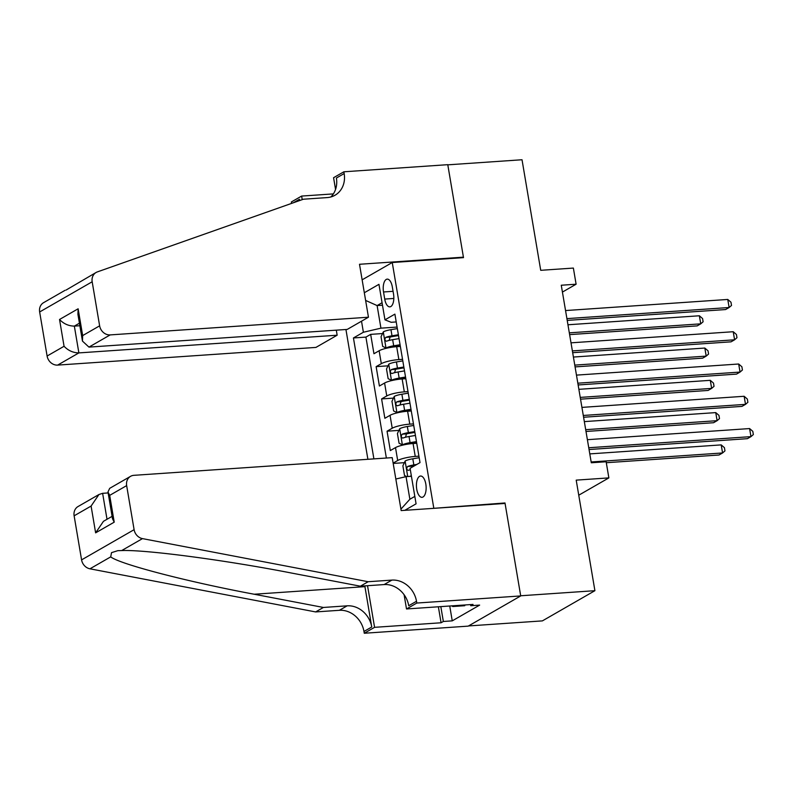 <?xml version="1.0" encoding="UTF-8"?>
<svg xmlns="http://www.w3.org/2000/svg" width="793" height="793" viewBox="0 0 793 793"><rect width="100%" height="100%" fill="white"/><g stroke="black" fill="none" stroke-linecap="round" stroke-linejoin="round"><path stroke-width="1.19" d="M425.821 484.067A10.676 4.827 -93.9 0 0 420.548 476.028A10.676 4.827 -93.9 0 0 416.741 489.291A10.676 4.827 -93.9 0 0 422.005 497.32A10.676 4.827 -93.9 0 0 425.821 484.067M468.514 625.945L542.382 620.889L594.909 590.686L520.684 595.771L504.992 502.97L432.77 508.402M345.936 329.501L367.893 459.296M433.741 507.847L392.248 262.523L463.499 257.636L447.797 164.835L522.022 159.75L540.717 270.314L573.379 268.074L576.105 284.211L561.266 285.232L591.291 462.765L606.139 461.754L608.865 477.892L576.204 480.132L594.909 590.686M400.366 346.422L396.678 346.68A13.342 2.557 170.4 0 0 379.123 350.754L373.949 353.737L370.668 334.368L382.543 333.556M402.547 359.338L398.869 359.586A13.342 2.557 170.4 0 0 381.314 363.67L376.13 366.644L388.005 365.831M376.13 366.644L379.401 386.013L384.585 383.039A13.342 2.557 170.4 0 1 402.14 378.955L405.818 378.707M411.28 410.982L407.602 411.24A13.342 2.557 170.4 0 0 390.047 415.314L384.863 418.298L381.592 398.929L393.457 398.116M416.741 443.267L413.064 443.515A13.342 2.557 170.4 0 0 395.509 447.599L390.325 450.573L387.053 431.204L398.919 430.391M383.525 291.973L384.724 299.08A10.339 4.669 -93.9 0 0 389.829 306.861A10.339 4.669 -93.9 0 0 393.526 294.015L392.317 286.917A10.339 4.669 -93.9 0 0 387.212 279.126A10.339 4.669 -93.9 0 0 383.525 291.973L393.07 291.318M362.133 279.83L392.248 262.523M404.797 510.315L416.077 503.833L410.08 468.326L420.012 462.606L394.894 314.127L384.962 319.837L391.157 322.285L396.222 321.938M382.484 305.196L377.111 305.573L380.937 328.163L363.382 332.247L353.44 337.957L373.899 458.879M363.382 332.247L361.519 321.205M364.324 292.746L378.955 284.33L384.962 319.837M418.922 456.173L415.245 456.431L413.064 443.515M413.46 423.898L409.783 424.146L407.602 411.24M408.008 391.613L404.321 391.871L402.14 378.955M370.668 334.368L365.91 337.104L386.369 458.027M393.14 463.122L397.689 460.505A13.342 2.557 -9.6 0 1 415.245 456.431M387.053 431.204L392.228 428.23A13.342 2.557 -9.6 0 1 409.783 424.146M381.592 398.929L386.766 395.945A13.342 2.557 -9.6 0 1 404.321 391.871M397.085 327.063L380.937 328.163M578.761 495.199L608.865 477.892M562.425 292.082L576.105 284.211M382.067 302.718L377.111 305.573L365.623 300.428M411.418 476.286L406.046 476.652L409.872 499.243L414.828 496.398M365.91 337.104L353.44 337.957M393.189 463.439L404.38 462.676M395.826 479.022L406.046 476.652M400.921 509.136L409.872 499.243M504.992 502.97L504.021 503.525M567.213 320.402L725.575 309.557L729.124 307.515L566.916 318.627M727.766 299.447L730.968 302.212L731.513 305.444L729.124 307.515L727.766 299.447L565.548 310.559M397.352 328.609L390.959 329.67A8.842 1.695 -9.6 0 0 383.336 331.861L381.046 336.718L382.682 346.402L386.072 347.998A8.842 1.695 -9.6 0 1 393.695 345.807L400.078 344.747M386.072 347.998L388.263 347.849M390.731 347.393A4.5 0.862 -9.6 0 1 393.774 346.64L400.217 345.57M569.612 334.616L697.186 325.883L700.734 323.841L699.367 315.773L567.947 324.773M398.383 334.745L392 335.806A8.842 1.695 170.4 0 0 385.804 337.352C384.446 339.305 384.664 340.603 386.469 341.228A8.842 1.695 -9.6 0 1 392.654 339.682L399.038 338.611M389.125 340.415L390.077 337.065A4.5 0.862 -9.6 0 1 392.089 336.638L398.522 335.558M569.315 332.842L700.734 323.841L703.113 321.77L702.568 318.538L699.367 315.773M465.025 604.96L464.718 605.713L452.843 606.526L451.762 605.872M453.15 605.773L452.843 606.526M368.458 317.21L110.177 334.904L88.955 347.106L347.235 329.412L368.458 317.21L359.507 264.277L463.419 257.16L447.777 164.676L343.865 171.794L333.575 177.711L335.558 189.428M66.077 290.06L96.092 272.485A10.012 8.723 60.1 0 1 97.361 271.9L303.451 199.212L327.202 197.586A23.354 20.34 60.1 0 0 335.023 195.237A23.354 20.34 60.1 0 0 344.162 173.568L343.865 171.794M336.301 330.166L337.154 335.211L315.931 347.413L57.651 365.097A10.012 8.723 -119.9 0 1 47.104 356.027L64.064 346.273L59.534 319.48L78.13 308.794L82.66 335.588L99.631 325.834L92.176 281.773L39.65 311.966A10.012 8.723 -119.9 0 1 43.565 302.678L65.066 290.317M47.104 356.027L39.65 311.966M291.576 203.404L291.338 201.987L301.627 196.069L302.232 199.648M333.367 193.898L301.627 196.069M462.448 257.715L463.419 257.16M337.154 335.211L78.874 352.905L57.651 365.097M299.407 199.301L299.625 200.56A23.354 20.34 60.1 0 0 299.407 199.301L293.37 202.77M96.092 272.485A10.012 8.723 60.1 0 0 92.176 281.773M99.631 325.834A10.012 8.723 60.1 0 0 110.177 334.904M330.85 196.971A23.354 20.34 60.1 0 0 336.391 178.038L344.162 173.568M79.855 325.735L74.344 326.111L78.874 352.905C73.125 352.806 68.188 350.595 64.064 346.273M59.534 319.48C63.658 323.812 68.594 326.012 74.344 326.111L79.429 323.187M78.13 308.794L77.922 314.306L82.462 341.099L88.955 347.106M82.66 335.588L82.462 341.099M108.135 492.939L102.624 493.315L107.015 519.276M368.15 581.725L360.379 586.196L291.18 572.982C225.42 560.126 145.387 549.539 121.696 550.56L117.87 550.659L111.516 552.652L110.713 556.874C119.921 564.18 187.683 581.824 254.196 594.235L323.395 607.458L347.146 605.832A23.354 20.34 -119.9 0 1 371.748 627.005L363.977 631.476L364.274 633.25L468.187 626.133L520.714 595.93L505.072 503.446L401.169 510.573L392.208 457.63L133.928 475.324A10.012 8.723 60.1 0 0 130.577 476.325A10.012 8.723 60.1 0 0 126.652 485.613L134.106 529.674A10.012 8.723 60.1 0 0 142.472 538.616L368.15 581.725L391.901 580.099A23.354 20.34 -119.9 0 1 416.503 601.272L416.811 603.047L520.714 595.93M323.395 607.458L315.624 611.928L339.374 610.303A23.354 20.34 -119.9 0 1 363.977 631.476M416.503 601.272L408.732 605.743A23.354 20.34 -119.9 0 0 384.129 584.57L360.379 586.196M126.652 485.613L109.692 495.367L114.222 522.161L95.626 532.856L91.096 506.063L74.126 515.817L81.58 559.878L134.106 529.674M110.713 556.874L89.946 568.809L315.624 611.928M416.811 603.047L406.512 608.965L473.015 604.415L470.745 605.713L470.556 604.583M449.74 606.011L452.248 620.86L479.646 605.109L470.745 605.713M452.248 620.86L443.346 621.474L441.077 622.773L374.574 627.332L364.274 633.25M406.512 608.965L404.103 594.73M364.8 585.898A43.446 19.637 -93.9 0 0 364.929 586.651L371.748 627.005M367.536 585.71L374.574 627.332M89.946 568.809A10.012 8.723 -119.9 0 1 81.58 559.878M74.126 515.817A10.012 8.723 -119.9 0 1 78.051 506.529L98.937 494.525L102.624 493.315M441.077 622.773L438.37 606.784M440.829 606.615L443.346 621.474M109.692 495.367L107.977 491.967L109.692 488.339L130.577 476.325M114.222 522.161L112.507 518.761L107.977 491.967M95.626 532.856L103.467 521.308L112.1 516.352M91.096 506.063L98.937 494.525M572.675 352.687L731.037 341.833L734.586 339.8L572.368 350.902M733.218 331.722L736.429 334.497L736.975 337.719L734.586 339.8L733.218 331.722L571.01 342.834M578.127 384.962L736.499 374.118L740.047 372.076L577.829 383.188M738.679 364.007L741.881 366.772L742.426 370.004L740.047 372.076L738.679 364.007L576.461 375.119M583.589 417.247L741.961 406.393L745.509 404.361L583.291 415.463M744.141 396.282L747.343 399.057L747.888 402.279L745.509 404.361L744.141 396.282L581.923 407.394M589.05 449.522L747.412 438.678L750.961 436.636L588.753 447.748M749.603 428.567L752.805 431.333L753.35 434.564L750.961 436.636L749.603 428.567L587.385 439.679M402.804 360.884L396.421 361.955A8.842 1.695 -9.6 0 0 388.798 364.146L386.508 369.003L388.144 378.687L391.534 380.283A8.842 1.695 -9.6 0 1 399.157 378.092L405.54 377.032M391.534 380.283L393.724 380.134M396.183 379.669A4.5 0.862 -9.6 0 1 399.236 378.925L405.679 377.845M575.074 366.901L702.648 358.158L706.196 356.116L704.828 348.048L573.408 357.048M403.845 367.02L397.462 368.081A8.842 1.695 170.4 0 0 391.266 369.637C389.908 371.59 390.126 372.879 391.92 373.513A8.842 1.695 -9.6 0 1 398.116 371.957L404.499 370.896M394.587 372.7L395.538 369.34A4.5 0.862 -9.6 0 1 397.541 368.914L403.984 367.843M574.776 365.117L706.196 356.116L708.575 354.045L708.03 350.813L704.828 348.048M408.266 393.169L401.882 394.23A8.842 1.695 -9.6 0 0 394.26 396.421L391.97 401.278L393.606 410.962L396.986 412.558A8.842 1.695 -9.6 0 1 404.608 410.368L411.002 409.307M396.986 412.558L399.186 412.41M401.645 411.954A4.5 0.862 -9.6 0 1 404.698 411.2L411.141 410.13M580.535 399.176L708.099 390.443L711.648 388.401L710.29 380.333L578.87 389.333M409.307 399.305L402.923 400.366A8.842 1.695 170.4 0 0 396.728 401.912C395.37 403.865 395.588 405.164 397.382 405.788A8.842 1.695 -9.6 0 1 403.578 404.242L409.961 403.171M400.049 404.975L401 401.625A4.5 0.862 -9.6 0 1 403.003 401.199L409.446 400.118M580.238 397.402L711.648 388.401L714.037 386.33L713.492 383.098L710.29 380.333M413.728 425.444L407.344 426.515A8.842 1.695 -9.6 0 0 399.722 428.696L397.422 433.563L399.067 443.247L402.447 444.843A8.842 1.695 -9.6 0 1 410.07 442.653L416.454 441.592M402.447 444.843L404.648 444.695M407.106 444.229A4.5 0.862 -9.6 0 1 410.159 443.485L416.593 442.405M585.997 431.461L713.561 422.719L717.11 420.677L715.752 412.608L584.332 421.608M414.769 431.58L408.375 432.641A8.842 1.695 170.4 0 0 402.19 434.197C400.822 436.15 401.04 437.439 402.844 438.073A8.842 1.695 -9.6 0 1 409.039 436.517L415.423 435.456M405.51 437.25L406.462 433.9A4.5 0.862 -9.6 0 1 408.464 433.474L414.908 432.403M585.69 429.677L717.11 420.677L719.499 418.605L718.954 415.373L715.752 412.608M409.535 476.415A8.842 1.695 -9.6 0 1 411.349 475.84M406.809 476.603L404.519 475.522L402.884 465.838L405.183 460.981A8.842 1.695 -9.6 0 1 412.806 458.79L419.19 457.73M606.298 462.716L719.023 455.004L722.572 452.962L721.204 444.893L589.794 453.893M416.86 464.42L413.837 464.926A8.842 1.695 170.4 0 0 407.652 466.472C406.284 468.425 406.502 469.724 408.306 470.348A8.842 1.695 -9.6 0 1 410.308 469.714M407.652 466.472L411.924 466.185A4.5 0.862 -9.6 0 1 413.926 465.759L414.798 465.61M591.152 461.962L722.572 452.962L724.961 450.89L724.415 447.658L721.204 444.893M398.869 359.586L396.678 346.68M381.314 363.67L379.123 350.754M397.689 460.505L395.509 447.599M392.228 428.23L390.047 415.314M386.766 395.945L384.585 383.039M393.824 298.455L384.724 299.08M383.287 331.98L385.983 347.958M392.654 339.682L393.695 345.807M390.959 329.67L392 335.806M390.077 337.065L385.804 337.352M347.146 605.832L339.374 610.303M384.129 584.57L391.901 580.099M142.472 538.616L121.696 550.56M254.196 594.235L364.929 586.651M388.739 364.265L391.445 380.243M398.116 371.957L399.157 378.092M396.421 361.955L397.462 368.081M395.538 369.34L391.266 369.637M394.2 396.54L396.906 412.519M403.578 404.242L404.608 410.368M401.882 394.23L402.923 400.366M401 401.625L396.728 401.912M399.662 428.825L402.368 444.804M409.039 436.517L410.07 442.653M407.344 426.515L408.375 432.641M406.462 433.9L402.19 434.197M405.124 461.1L407.731 476.534M412.806 458.79L413.837 464.926"/></g></svg>
